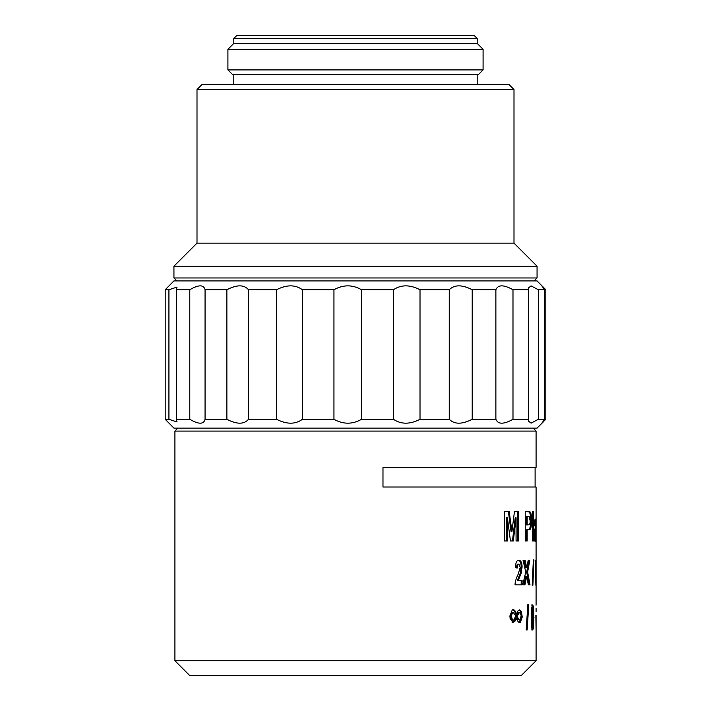 <?xml version="1.0" encoding="UTF-8"?>
<svg xmlns="http://www.w3.org/2000/svg" width="711" height="711" viewBox="0 0 711 711"><rect width="100%" height="100%" fill="white"/><g stroke="black" fill="none" stroke-linecap="round" stroke-linejoin="round"><path stroke-width="1.07" d="M527.153 629.937L526.176 629.937L527.864 604.581L528.771 604.581L527.153 629.937M535.499 562.712L535.863 560.206L536.05 562.748L535.863 585.242L535.499 562.712M524.905 584.833L522.754 584.833L525.767 572.062L523.047 560.295L525.118 560.295L526.727 567.627L528.211 560.295L529.811 560.295L527.633 572.044L530.006 584.833L528.362 584.833L526.718 576.532L524.905 584.833M536.085 604.714L536.085 487.017L382.98 487.017L382.98 467.385L536.085 467.385L536.085 431.07L174.915 431.07L177.857 428.129M535.356 523.456L534.983 526.131L534.352 525.207C534.521 521.127 534.868 519.11 535.392 519.154C535.863 518.772 536.05 521.51 535.961 527.366L535.996 540.964L535.694 538.627L535.134 541.435C534.619 541.16 534.325 539.054 534.272 535.125C534.299 531.455 534.61 529.224 535.205 528.415L535.356 523.456L534.441 523.456M507.387 540.964L504.339 540.964L504.339 511.52L509.2 511.52L511.929 531.606L514.471 511.52L518.515 511.52L518.515 540.964L516.07 540.964L516.07 517.786L513.324 540.964L510.454 540.964L507.396 517.786L507.387 540.964M527.162 540.964L525.225 540.964L525.225 511.52L530.175 511.973C531.073 512.924 531.544 515.804 531.588 520.585C531.472 525.891 530.948 528.842 530.006 529.428L527.162 529.855L527.162 540.964M533.614 540.964L532.601 540.964L532.601 511.52L533.614 511.52L533.614 540.964M518.266 580.46L522.087 580.46L522.087 584.833L515.048 584.833C515.004 582.113 516.044 578.585 518.159 574.266L520.212 567.369L518.888 564.116C518.026 564.019 517.546 565.298 517.439 567.947L515.306 567.476C515.706 562.463 516.915 560.037 518.932 560.206C521.012 560.535 522.061 562.81 522.087 567.031L521.119 573.315L518.266 580.46L517.386 580.46L520.221 573.315L521.119 573.315M532.886 585.242L532.201 585.242L533.357 559.886L533.934 559.886L532.886 585.242M513.111 609.745C514.435 609.656 515.573 611.096 516.515 614.064L518.212 610.456L519.625 609.851L521.403 611.362L522.23 617.068L520.354 622.409C518.879 623.067 517.599 621.636 516.515 618.108L515.439 620.81L512.969 622.427L510.107 618.446L509.903 615.913L512.302 609.887L513.235 609.745M519.163 609.922L520.505 611.362L521.323 617.068L519.457 622.409L520.354 622.409L519.679 622.569M531.739 607.407L532.752 604.901L533.632 607.443L533.632 627.431L532.752 629.937C531.837 630.461 531.339 626.275 531.259 617.37L531.739 607.407M535.863 615.442L536.067 629.528L535.863 615.442M536.076 604.581L536.032 605.177M536.085 660.732L521.367 675.45L189.633 675.45L174.915 660.732L536.085 660.732L536.085 615.442M533.25 617.424L532.752 608.803L532.21 617.424L532.752 626.027L533.25 617.424L533.97 617.424M513.173 612.251L512.036 612.233L510.436 615.468L511.476 619.548L512.507 620.188L513.653 620.188L515.786 616.055L513.173 612.251M513.058 612.251L511.28 615.468L512.32 619.548L513.36 620.188M519.537 612.251L518.381 612.251L516.364 616.073L517.546 619.157L519.848 620.188L521.216 615.593L519.537 612.251L517.244 616.073L518.435 619.157L519.75 620.188M528.033 516.506L527.162 516.506L527.162 524.878L528.149 524.878C529.668 524.842 530.326 523.447 530.122 520.674L529.242 516.701L528.033 516.506M535.659 531.828L535.659 530.708L535.099 532.548L535.303 537.463L535.659 531.828M535.987 572.737L535.863 564.116L536.085 572.737M527.251 614.028L526.176 629.937M535.419 581.34L535.863 581.34M524.194 560.295L525.793 567.627L526.727 567.627M528.211 560.295L528.86 560.295L526.691 572.044L527.633 572.044M526.691 572.044L529.055 584.833L528.362 584.833M523.989 584.833L525.785 576.532L526.718 576.532M534.832 520.168L534.965 523.456M534.974 528.913L534.974 530.708M534.983 537.463L534.983 538.627M534.583 540.031L534.708 538.627L535.694 538.627M535.659 530.708L534.681 530.708L534.423 531.57M534.325 537.463L535.303 537.463M534.343 532.548L535.099 532.548M508.365 511.52L511.076 531.606L511.929 531.606M517.626 511.52L517.626 540.964M512.462 540.964L515.199 517.786L516.07 517.786M506.561 540.964L506.57 517.786L507.396 517.786M527.304 511.52L530.175 511.973M529.224 511.973C530.113 512.924 530.584 515.804 530.628 520.585C530.513 525.9 529.988 528.851 529.064 529.428L530.006 529.428M529.064 529.428L527.384 529.855M526.229 540.964L526.229 529.855L527.162 529.855M527.162 516.506L526.229 516.506L526.229 524.878L527.162 524.878M532.601 511.52L532.601 540.964M521.19 580.46L521.19 584.833M516.559 567.947C516.666 565.298 517.146 564.019 517.999 564.116L518.888 564.116M518.043 560.206C520.105 560.535 521.154 562.81 521.19 567.031L520.221 573.315M512.249 609.745C513.573 609.656 514.702 611.096 515.644 614.064L516.515 614.064M520.505 611.362L521.403 611.362M521.323 617.068L522.23 617.068M515.439 620.81L514.568 620.81L515.644 618.108L516.515 618.108M514.568 620.81L512.116 622.427M517.546 619.157L518.435 619.157M516.364 616.073L517.244 616.073M516.506 615.575L517.386 615.575M518.435 612.251L519.217 612.251M511.476 619.548L512.32 619.548M510.436 615.468L511.28 615.468M531.792 604.901L532.788 608.812M532.788 626.018L531.792 629.937M531.481 625.245L531.792 626.027L532.752 626.027M532.752 608.803L531.508 609.425M176.879 280.907L173.937 277.965L173.937 266.19L197 243.126L514 243.126L514 89.533L197 89.533L201.906 84.618L509.094 84.618L514 89.533M173.937 266.19L537.063 266.19L537.063 277.965L173.937 277.965M483.089 69.9L227.911 69.9L232.817 74.806L478.183 74.806L483.089 69.9L483.089 49.29L227.911 49.29L233.803 43.398L477.197 43.398L477.197 38.492L233.803 38.492L236.745 35.55L474.255 35.55L477.197 38.492M168.925 419.294L168.925 289.741L177.03 287.084L176.364 289.741L176.364 419.294L177.03 421.961L168.925 419.294L165.192 419.294L165.192 289.741L173.937 280.907L537.063 280.907L545.808 289.741L545.808 419.294L541.791 423.187M541.818 423.223L544.679 419.294L544.679 289.741L541.818 285.822L543.151 286.995M165.192 419.294L173.937 428.129L537.063 428.129L543.16 422.041M538.343 419.294L531.099 423.143L528.504 421.108L528.504 287.928L531.099 285.893L538.343 289.741L538.343 419.294L544.679 419.294M512.987 419.294C503.735 424.476 498.029 424.476 495.878 419.294L495.878 289.741C498.029 284.56 503.735 284.56 512.987 289.741L512.987 419.294L528.762 419.294M472.211 419.294C462.052 424.476 454.4 424.476 449.263 419.294L449.263 289.741C454.4 284.56 462.052 284.56 472.211 289.741L472.211 419.294L495.878 419.294M420.014 419.294C409.945 424.476 401.093 424.476 393.467 419.294L393.467 289.741C401.093 284.56 409.936 284.56 420.014 289.741L420.014 419.294L449.263 419.294M361.499 419.294C352.505 424.476 343.324 424.476 333.948 419.294L333.948 289.741C343.315 284.56 352.505 284.56 361.499 289.741L361.499 419.294L393.467 419.294M302.397 419.294C295.358 424.476 286.737 424.476 276.543 419.294L276.543 289.741C286.737 284.56 295.358 284.56 302.397 289.741L302.397 419.294L333.948 419.294M248.495 419.294C244.095 424.476 236.887 424.476 226.871 419.294L226.871 289.741C236.887 284.56 244.095 284.56 248.495 289.741L248.495 419.294L276.543 419.294M205.061 419.294C203.746 424.476 198.653 424.476 189.784 419.294L189.784 289.741C198.653 284.56 203.746 284.56 205.061 289.741L205.061 419.294L226.871 419.294M176.364 419.294L189.784 419.294M538.343 289.741L544.679 289.741M512.987 289.741L528.762 289.741M472.211 289.741L495.878 289.741M420.014 289.741L449.263 289.741M361.499 289.741L393.467 289.741M302.397 289.741L333.948 289.741M248.495 289.741L276.543 289.741M205.061 289.741L226.871 289.741M176.364 289.741L189.784 289.741M165.192 289.741L168.925 289.741M535.499 562.748L536.05 562.748M535.499 582.736L536.05 582.736M534.272 534.548L534.983 534.548M530.628 520.585L531.588 520.585M521.19 567.031L522.087 567.031M532.663 607.443L533.632 607.443M532.663 627.431L533.632 627.431M531.259 617.424L532.21 617.424M531.384 611.291L532.299 611.291M536.085 611.744L536.085 608.207M533.143 428.129L536.085 431.07M174.915 660.732L174.915 431.07M535.107 487.017L535.107 467.385M477.197 84.618L477.197 74.806M534.121 280.907L537.063 277.965M233.803 43.398L233.803 38.492M477.197 43.398L483.089 49.29M227.911 69.9L227.911 49.29M233.803 84.618L233.803 74.806M197 243.126L197 89.533M514 243.126L537.063 266.19"/></g></svg>
